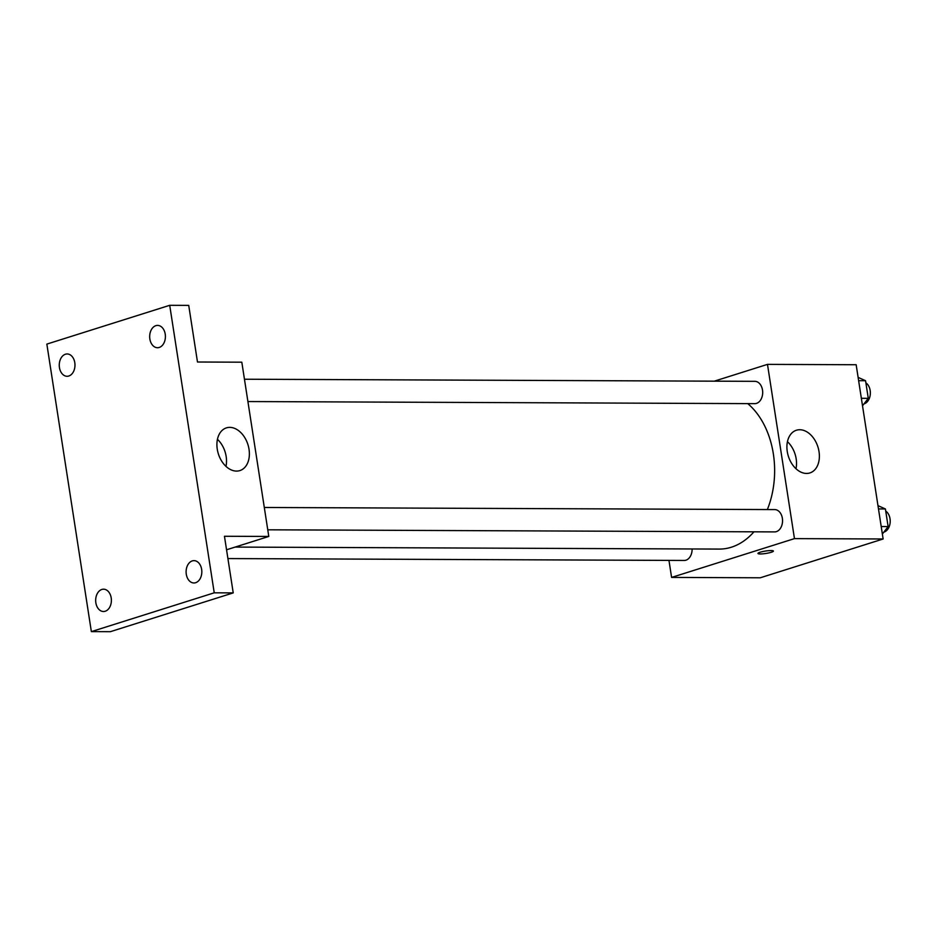 <?xml version="1.0" encoding="UTF-8"?>
<svg xmlns="http://www.w3.org/2000/svg" width="937" height="937" viewBox="0 0 937 937"><rect width="100%" height="100%" fill="white"/><g stroke="black" fill="none" stroke-linecap="round" stroke-linejoin="round"><path stroke-width="1.41" d="M714.287 381.172L767.485 364.376L856.16 364.739L883.134 538.986L760.258 577.789L671.595 577.415L668.959 560.385M235.117 547.079L719.218 549.082A78.193 55.096 -89.8 0 0 753.957 531.818M767.356 509.552A78.193 55.096 -89.8 0 0 747.761 403.624M767.485 364.376L794.459 538.623L671.595 577.415M267.771 529.803L774.641 531.9A11.162 7.859 -89.8 0 0 782.547 520.773A11.162 7.859 -89.8 0 0 774.735 509.587L264.304 507.479M227.914 558.569L684.209 560.455A11.162 7.859 -89.8 0 0 692.115 548.977M244.452 379.227L754.871 381.336A11.162 7.859 90.2 0 1 762.648 391.291A11.162 7.859 90.2 0 1 756.51 403.378A11.162 7.859 90.2 0 1 754.789 403.648L247.907 401.551M794.459 538.623L883.134 538.986M799.765 429.732A22.383 15.496 -107.5 0 1 818.563 449.268A22.383 15.496 -107.5 0 1 809.884 472.939A22.383 15.496 -107.5 0 1 788.368 456.249A22.383 15.496 -107.5 0 1 796.403 430.235A22.383 15.496 -107.5 0 1 799.765 429.732M773.412 551.061A7.812 1.218 -8.8 0 1 771.233 552.28A7.812 1.218 -8.8 0 1 762.882 553.837A7.812 1.218 -8.8 0 1 757.974 553.451A7.812 1.218 -8.8 0 1 765.506 551.05A7.812 1.218 -8.8 0 1 773.412 551.061A7.812 1.218 -8.8 0 1 771.233 552.28A7.812 1.218 -8.8 0 1 762.894 553.826A7.812 1.218 -8.8 0 1 757.974 553.451M787.443 441.667A22.383 15.496 -107.5 0 1 795.993 468.734M169.714 305.31L214.233 592.816L91.357 631.62L46.85 344.102L169.714 305.31L188.724 305.38L197.484 362.01L241.816 362.197L268.79 536.444L226.555 549.785M91.357 631.62L110.355 631.69L233.231 592.898L214.233 592.816M268.79 536.444L224.458 536.269L233.231 592.898M229.752 427.377A22.383 15.496 -107.5 0 1 248.563 446.914A22.383 15.496 -107.5 0 1 239.884 470.585A22.383 15.496 -107.5 0 1 218.368 453.895A22.383 15.496 -107.5 0 1 226.403 427.881A22.383 15.496 -107.5 0 1 229.752 427.377M217.443 439.312A22.383 15.496 -107.5 0 1 225.981 466.38M186.287 574.229A11.162 7.859 90.2 0 1 194.006 560.642A11.162 7.859 90.2 0 1 201.642 569.38A11.162 7.859 90.2 0 1 193.912 582.966A11.162 7.859 90.2 0 1 186.287 574.229M149.861 338.995A11.162 7.859 90.2 0 1 157.592 325.408A11.162 7.859 90.2 0 1 165.228 334.134A11.162 7.859 90.2 0 1 157.498 347.721A11.162 7.859 90.2 0 1 149.861 338.995M59.441 367.538A11.162 7.859 90.2 0 1 67.159 353.963A11.162 7.859 90.2 0 1 74.796 362.689A11.162 7.859 90.2 0 1 67.066 376.276A11.162 7.859 90.2 0 1 59.441 367.538M95.855 602.784A11.162 7.859 90.2 0 1 103.574 589.197A11.162 7.859 90.2 0 1 111.21 597.935A11.162 7.859 90.2 0 1 103.48 611.51A11.162 7.859 90.2 0 1 95.855 602.784M858.116 377.388L865.554 380.715L868.283 398.319L862.508 405.803M858.62 380.68L865.554 380.715M861.349 398.295L868.283 398.319M863.996 403.882A11.162 7.859 -89.8 0 0 870.297 394.313A11.162 7.859 -89.8 0 0 865.882 382.858M877.969 505.64L885.406 508.967L888.135 526.571L882.361 534.055M878.473 508.932L885.406 508.967M881.202 526.535L888.135 526.571M883.849 532.134A11.162 7.859 -89.8 0 0 890.15 522.565A11.162 7.859 -89.8 0 0 885.734 511.098"/></g></svg>
